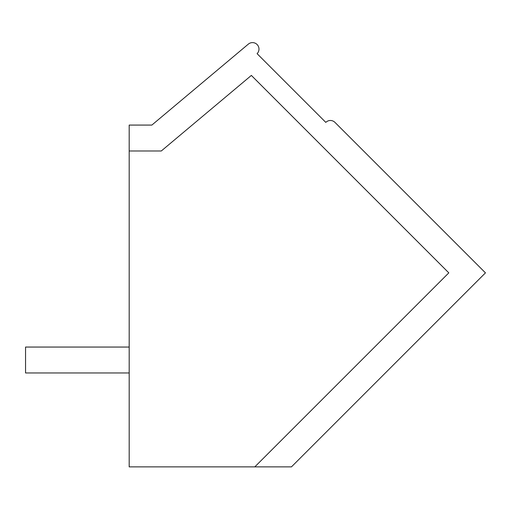 <?xml version="1.0" encoding="UTF-8"?>
<svg xmlns="http://www.w3.org/2000/svg" width="511" height="511" viewBox="0 0 511 511"><rect width="100%" height="100%" fill="white"/><g stroke="black" fill="none" stroke-linecap="round" stroke-linejoin="round"><path stroke-width="0.77" d="M129.187 466.882L129.187 125.074L151.863 125.074L248.34 44.118A6.483 6.483 0 0 1 257.282 44.713A6.483 6.483 0 0 1 257.09 53.668L325.801 122.385A6.483 6.483 0 0 1 334.961 122.385L485.45 272.868L291.442 466.882L129.187 466.882M129.187 150.988L161.291 150.988L251.355 75.417L448.805 272.868L254.797 466.882M129.187 347.052L25.55 347.052L25.55 372.96L129.187 372.96"/></g></svg>
